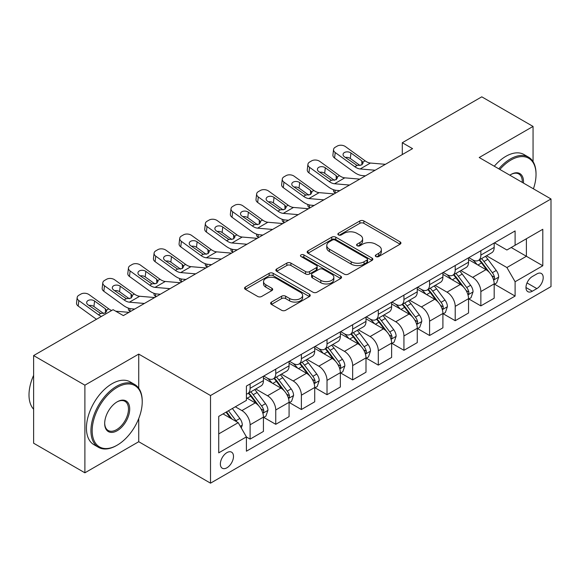 <?xml version="1.0" encoding="UTF-8"?>
<svg xmlns="http://www.w3.org/2000/svg" width="580" height="580" viewBox="0 0 580 580"><rect width="100%" height="100%" fill="white"/><g stroke="black" fill="none" stroke-linecap="round" stroke-linejoin="round"><path stroke-width="0.87" d="M375.898 256.548A1.994 1.153 0 0 0 378.711 256.548L400.106 244.202A2.849 1.646 0 0 0 400.939 243.042A2.849 1.646 0 0 0 400.106 241.874L363.863 220.951A2.849 1.646 0 0 0 359.839 220.951L338.452 233.305A1.994 1.153 0 0 0 337.864 234.117A1.994 1.153 0 0 0 338.452 234.929A1.994 1.153 0 0 0 341.265 234.929L344.034 233.334A9.113 5.263 0 0 1 356.918 233.334L359.941 235.074A9.113 5.263 0 0 1 362.609 238.793A9.113 5.263 0 0 1 359.941 242.512L357.171 244.115A1.994 1.153 0 0 0 356.591 244.927A1.994 1.153 0 0 0 357.171 245.739A1.994 1.153 0 0 0 359.992 245.739L362.761 244.144A9.113 5.263 0 0 1 375.644 244.144L378.66 245.884A9.113 5.263 0 0 1 381.336 249.603A9.113 5.263 0 0 1 378.66 253.322L375.898 254.924A1.994 1.153 0 0 0 375.311 255.737A1.994 1.153 0 0 0 375.898 256.548L375.898 254.924M226.932 467.777A9.28 5.358 120 0 0 232.993 459.599A9.28 5.358 120 0 0 231.572 452.161A9.28 5.358 120 0 0 226.932 452.617A9.28 5.358 120 0 0 220.864 460.796A9.28 5.358 120 0 0 222.285 468.234A9.28 5.358 120 0 0 226.932 467.777M271.454 302.086A2.849 1.646 0 0 0 270.621 303.246A2.849 1.646 0 0 0 271.454 304.413L281.626 310.278A2.849 1.646 0 0 0 285.65 310.278L309.408 296.568A2.849 1.646 0 0 0 310.242 295.401A2.849 1.646 0 0 0 309.408 294.241L273.165 273.318A2.849 1.646 0 0 0 269.142 273.318L245.383 287.035A2.849 1.646 0 0 0 244.55 288.195A2.849 1.646 0 0 0 245.383 289.362L257.665 296.445A2.849 1.646 0 0 0 261.696 296.445L271.861 290.58A2.849 1.646 0 0 0 272.694 289.42A2.849 1.646 0 0 0 271.861 288.253L265.77 284.736A7.62 4.401 0 0 1 263.537 281.626A7.62 4.401 0 0 1 268.243 277.566A7.62 4.401 0 0 1 276.537 278.516L300.396 292.291A7.62 4.401 0 0 1 302.63 295.401A7.62 4.401 0 0 1 297.924 299.469A7.62 4.401 0 0 1 289.63 298.512L285.65 296.213A2.849 1.646 0 0 0 281.626 296.213L271.454 302.086L271.454 304.413M138.736 354.09L84.89 385.178L33.618 355.576L33.618 443.207L84.89 472.809L138.736 441.721L210.518 483.169L210.518 395.538L138.736 354.09L138.736 388.216M533.056 161.617L533.056 126.433L479.211 157.521L551 198.969L210.518 395.538M533.056 126.433L481.777 96.831L402.295 142.716L402.295 154.555M33.618 355.576L113.093 309.684L123.351 315.607L412.554 148.639L402.295 142.716M344.237 274.13A2.849 1.646 0 0 0 348.261 274.13L372.019 260.413A2.849 1.646 0 0 0 372.853 259.253A2.849 1.646 0 0 0 372.019 258.093L335.784 237.169A2.849 1.646 0 0 0 331.753 237.169L307.994 250.886A2.849 1.646 0 0 0 307.161 252.046A2.849 1.646 0 0 0 307.994 253.206L344.237 274.13M301.846 256.983A1.994 1.153 0 0 1 303.869 257.266L303.869 254.895L340.714 276.167A2.849 1.646 0 0 1 341.548 277.327A2.849 1.646 0 0 1 340.714 278.487L316.955 292.204A2.849 1.646 0 0 1 312.932 292.204L276.689 271.281L276.689 268.961A2.849 1.646 0 0 0 275.855 270.12A2.849 1.646 0 0 0 276.689 271.281M276.689 268.961L286.861 263.088A2.849 1.646 0 0 1 290.885 263.088L305.58 271.578A2.849 1.646 0 0 0 309.611 271.578L316.354 267.677A2.849 1.646 0 0 0 317.188 266.517A2.849 1.646 0 0 0 316.354 265.357L301.049 256.519A1.994 1.153 0 0 1 300.469 255.707A1.994 1.153 0 0 1 301.701 254.642A1.994 1.153 0 0 1 303.869 254.895M536.848 273.927L532.338 276.529A8.99 5.191 120 0 0 526.459 284.454A8.99 5.191 120 0 0 527.836 291.66A8.99 5.191 120 0 0 532.338 291.211L536.848 288.608A8.99 5.191 120 0 0 542.721 280.684A8.99 5.191 120 0 0 541.343 273.477A8.99 5.191 120 0 0 536.848 273.927M210.518 483.169L551 286.592L551 198.969M494.493 242.839L506.898 250.002L515.105 245.268L515.105 230.942L246.413 386.07L246.413 400.396L218.725 416.382L218.725 452.857L246.413 436.87L246.413 451.197L515.105 296.068L515.105 281.742L506.898 267.532L486.504 255.758M515.105 245.268L542.793 229.281L542.793 265.756L515.105 281.742M84.89 385.178L84.89 472.809M511.212 247.515L526.386 256.28L526.386 238.757L542.793 229.281M506.898 267.532L526.386 256.28L542.793 265.756M218.725 433.905L238.213 422.661L223.032 413.895M246.413 436.986L250.103 439.118L250.103 424.792A11.6 6.699 -120 0 0 241.904 410.582L235.335 406.79M250.103 439.118L263.436 431.418L263.436 417.092A11.6 6.699 -120 0 0 255.236 402.882L246.413 397.793M263.748 417.39L275.746 424.313L275.746 409.988A11.6 6.699 -120 0 0 267.539 395.777L255.758 388.977M275.746 424.313L289.079 416.621L289.079 402.288A11.6 6.699 -120 0 0 280.872 388.078L263.436 378.015M289.384 402.585L301.382 409.516L301.382 395.183A11.6 6.699 -120 0 0 293.183 380.973L281.401 374.173M301.382 409.516L314.715 401.817L314.715 387.491A11.6 6.699 -120 0 0 306.508 373.281L289.079 363.211M315.02 387.781L327.019 394.712L327.019 380.386A11.6 6.699 -120 0 0 318.819 366.176L307.037 359.368M327.019 394.712L340.351 387.012L340.351 372.686A11.6 6.699 -120 0 0 332.151 358.476L314.715 348.413M340.663 372.983L352.662 379.907L352.662 365.581A11.6 6.699 -120 0 0 344.455 351.371L332.673 344.571M352.662 379.907L365.994 372.215L365.994 357.882A11.6 6.699 -120 0 0 357.787 343.672L340.351 333.609M366.299 358.179L378.298 365.11L378.298 350.777A11.6 6.699 -120 0 0 370.098 336.567L358.317 329.766M378.298 365.11L391.63 357.411L391.63 343.084A11.6 6.699 -120 0 0 383.423 328.867L365.994 318.804M391.942 343.375L403.941 350.305L403.941 335.979A11.6 6.699 -120 0 0 395.734 321.762L383.953 314.962M403.941 350.305L417.266 342.606L417.266 328.28A11.6 6.699 -120 0 0 409.067 314.07L391.63 304M417.578 328.577L429.577 335.501L429.577 321.175A11.6 6.699 -120 0 0 421.37 306.965L409.589 300.164M429.577 335.501L442.91 327.809L442.91 313.476A11.6 6.699 -120 0 0 434.703 299.265L417.266 289.202M443.214 313.773L455.213 320.704L455.213 306.37A11.6 6.699 -120 0 0 447.013 292.161L435.232 285.36M455.213 320.704L468.546 313.004L468.546 298.671A11.6 6.699 -120 0 0 460.339 284.461L442.91 274.398M468.858 298.968L480.856 305.899L480.856 291.566A11.6 6.699 -120 0 0 472.649 277.356L460.868 270.555M480.856 305.899L494.182 298.2L494.182 283.874A11.6 6.699 -120 0 0 485.982 269.664L468.546 259.594M468.858 257.643L472.649 259.833A11.6 6.699 -120 0 0 478.449 260.406A11.6 6.699 -120 0 0 480.856 255.099L480.856 250.712M443.214 272.448L447.013 274.637A11.6 6.699 -120 0 0 452.813 275.21A11.6 6.699 -120 0 0 455.213 269.896L455.213 265.517M417.578 287.245L421.37 289.435A11.6 6.699 -120 0 0 427.17 290.014A11.6 6.699 -120 0 0 429.577 284.7L429.577 280.321M391.935 302.049L395.734 304.239A11.6 6.699 -120 0 0 401.534 304.812A11.6 6.699 -120 0 0 403.941 299.505L403.941 295.118M366.299 316.854L370.098 319.043A11.6 6.699 -120 0 0 375.898 319.616A11.6 6.699 -120 0 0 378.298 314.302L378.298 309.923M340.663 331.651L344.455 333.841A11.6 6.699 -120 0 0 350.255 334.421A11.6 6.699 -120 0 0 352.662 329.106L352.662 324.727M315.02 346.456L318.819 348.645A11.6 6.699 -120 0 0 324.619 349.218A11.6 6.699 -120 0 0 327.019 343.911L327.019 339.525M289.384 361.26L293.183 363.45A11.6 6.699 -120 0 0 298.983 364.022A11.6 6.699 -120 0 0 301.382 358.708L301.382 354.329M263.748 376.058L267.539 378.254A11.6 6.699 -120 0 0 273.339 378.827A11.6 6.699 -120 0 0 275.746 373.513L275.746 369.134M494.493 284.171L515.105 296.068M478.449 260.406L491.782 252.713A11.6 6.699 -120 0 0 494.182 247.399L494.182 243.02M452.813 275.21L466.146 267.51A11.6 6.699 -120 0 0 468.546 262.204L468.546 257.817M427.17 290.014L440.503 282.315A11.6 6.699 -120 0 0 442.91 277.001L442.91 272.622M401.534 304.812L414.867 297.119A11.6 6.699 -120 0 0 417.266 291.805L417.266 287.426M375.898 319.616L389.231 311.917A11.6 6.699 -120 0 0 391.63 306.61L391.63 302.224M350.255 334.421L363.587 326.721A11.6 6.699 -120 0 0 365.994 321.407L365.994 317.028M324.619 349.218L337.951 341.526A11.6 6.699 -120 0 0 340.351 336.212L340.351 331.832M298.983 364.022L312.315 356.323A11.6 6.699 -120 0 0 314.715 351.016L314.715 346.63M273.339 378.827L286.672 371.127A11.6 6.699 -120 0 0 289.079 365.82L289.079 361.434M246.413 394.096A11.6 6.699 -120 0 0 247.704 393.624L261.036 385.932A11.6 6.699 -120 0 0 263.436 380.618L263.436 376.239M247.704 393.624A11.6 6.699 -120 0 0 250.103 388.317L250.103 383.938M238.213 422.661L246.413 436.87M138.736 441.721L138.736 418.542M376.688 256.831L378.66 255.693A9.113 5.263 0 0 0 381.336 251.974L381.336 249.603M362.609 238.793L362.609 241.164A9.113 5.263 0 0 1 359.941 244.883L357.969 246.021M400.07 244.224L363.863 223.322A2.849 1.646 0 0 0 359.839 223.322L339.242 235.212M371.983 260.435L335.784 239.54A2.849 1.646 0 0 0 331.753 239.54L308.038 253.228M366.988 260.065A1.994 1.153 0 0 0 367.568 259.253A1.994 1.153 0 0 0 366.988 258.441L335.175 240.076A1.994 1.153 0 0 0 332.362 240.076L329.44 241.758A9.113 5.263 0 0 0 326.772 245.478A9.113 5.263 0 0 0 329.44 249.197L351.183 261.754A9.113 5.263 0 0 0 364.066 261.754L366.988 260.065L366.988 262.435A1.994 1.153 0 0 0 367.568 261.623L367.568 259.253M326.772 245.478L326.772 247.849A9.113 5.263 0 0 0 329.44 251.568L329.44 249.197M366.988 262.435L364.066 264.118A9.113 5.263 0 0 1 351.183 264.118L329.44 251.568M276.732 271.302L286.861 265.459L286.861 263.088M317.188 266.517L317.188 268.888A2.849 1.646 0 0 1 316.354 270.048L309.611 273.941A2.849 1.646 0 0 1 305.58 273.941L290.885 265.459A2.849 1.646 0 0 0 286.861 265.459M303.869 257.266L340.677 278.509M320.834 280.379A7.62 4.401 0 0 0 329.135 281.329A7.62 4.401 0 0 0 333.833 277.269A7.62 4.401 0 0 0 331.601 274.159L323.198 269.308A2.849 1.646 0 0 0 319.174 269.308L312.424 273.202A2.849 1.646 0 0 0 311.59 274.362A2.849 1.646 0 0 0 312.424 275.529L320.834 280.379L320.834 282.75A7.62 4.401 0 0 0 329.135 283.7A7.62 4.401 0 0 0 333.833 279.64L333.833 277.269M311.59 274.362L311.59 276.732A2.849 1.646 0 0 0 312.424 277.892L312.424 275.529M320.834 282.75L312.424 277.892M302.63 295.401L302.63 297.772A7.62 4.401 0 0 1 297.924 301.832A7.62 4.401 0 0 1 289.63 300.882L285.65 298.584A2.849 1.646 0 0 0 281.626 298.584L271.498 304.435M263.537 281.626L263.537 283.997A7.62 4.401 0 0 0 265.77 287.107L265.77 284.736M271.824 290.602L265.77 287.107M309.372 296.59L273.165 275.688A2.849 1.646 0 0 0 269.142 275.688L245.42 289.384M494.182 284.345L496.647 282.924L498.698 277.001A7.685 4.437 -120 0 0 496.241 270.461L487.86 259.267A22.192 12.811 -120 0 0 485.438 256.375M477.108 264.538A22.192 12.811 -120 0 0 472.562 259.782M335.697 193.01L335.218 192.806A5.8 2.9 174.1 0 1 333.551 191.03L333.413 189.667M493.486 279.64L494.377 278.675L494.544 277.334A7.685 4.437 -120 0 0 492.348 272.709L483.966 261.522A22.192 12.811 -120 0 0 481.545 258.622M479.479 259.811A18.422 10.636 60 0 1 482.502 263.248L489.592 272.716M479.08 260.043A22.192 12.811 60 0 1 481.501 262.943L487.077 270.382M375.137 170.237L360.165 168.961A14.5 8.374 60 0 1 354.858 166.75L335.218 152.547L334.58 158.05A5.8 3.741 -173.3 0 1 332.92 155.005L333.558 149.502A5.8 3.741 6.7 0 0 335.218 152.547M365.429 175.841L362.174 175.566A21.757 12.557 60 0 1 354.22 172.253L334.58 158.05M385.388 164.321L370.417 163.038A14.5 8.374 60 0 1 365.117 160.827L345.477 146.624A5.8 3.741 6.7 0 0 337.306 146.051L335.255 147.233A5.8 3.741 6.7 0 0 333.558 149.502M361.927 164.807L361.76 160.798L363.131 162.944L361.775 164.901L357.07 165.474L344.389 156.774A4.64 2.994 -173.3 0 1 343.063 154.345A4.64 2.994 -173.3 0 1 344.418 152.525A4.64 2.994 -173.3 0 1 350.958 152.989L350.313 158.492L360.057 165.539M350.313 158.492A4.64 2.994 6.7 0 0 345.354 157.47M361.76 160.798L350.958 152.989M468.546 299.149L471.011 297.728L473.055 291.805A7.685 4.437 -120 0 0 470.605 285.258L462.224 274.072A22.192 12.811 -120 0 0 459.802 271.172M451.465 279.342A22.192 12.811 -120 0 0 446.926 274.587M310.061 207.814L309.582 207.604A5.8 2.9 174.1 0 1 307.915 205.835L307.777 204.464M467.85 294.437L468.741 293.473L468.908 292.132A7.685 4.437 -120 0 0 466.712 287.513L458.33 276.319A22.192 12.811 -120 0 0 455.909 273.426M453.843 274.615A18.422 10.636 60 0 1 456.866 278.052L463.957 287.52M453.444 274.848A22.192 12.811 60 0 1 455.865 277.74L461.441 285.179M442.91 313.954L445.367 312.533L447.419 306.61A7.685 4.437 -120 0 0 444.969 300.063L436.588 288.876A22.192 12.811 -120 0 0 434.166 285.976M425.829 294.14A22.192 12.811 -120 0 0 421.29 289.391M284.418 222.611L283.946 222.408A5.8 2.9 174.1 0 1 282.279 220.632L282.134 219.269M442.207 309.242L443.098 308.277L443.272 306.936A7.685 4.437 -120 0 0 441.068 302.31L432.687 291.124A22.192 12.811 -120 0 0 430.266 288.224M428.2 289.42A18.422 10.636 60 0 1 431.223 292.856L438.321 302.325M427.808 289.645A22.192 12.811 60 0 1 430.229 292.545L435.798 299.983M417.266 328.751L419.732 327.33L421.783 321.407A7.685 4.437 -120 0 0 419.325 314.868L410.945 303.681A22.192 12.811 -120 0 0 408.523 300.781M400.193 308.944A22.192 12.811 -120 0 0 395.647 304.188M258.781 237.416L258.303 237.213A5.8 2.9 174.1 0 1 256.635 235.436L256.498 234.073M416.571 324.046L417.462 323.082L417.629 321.74A7.685 4.437 -120 0 0 415.432 317.115L407.051 305.928A22.192 12.811 -120 0 0 404.63 303.028M402.563 304.217A18.422 10.636 60 0 1 405.587 307.654L412.677 317.122M402.165 304.449A22.192 12.811 60 0 1 404.586 307.349L410.161 314.788M349.493 185.042L334.529 183.758A14.5 8.374 60 0 1 329.223 181.554L309.582 167.344L308.937 172.847A5.8 3.741 -173.3 0 1 307.277 169.809L307.922 164.307A5.8 3.741 6.7 0 0 309.582 167.344M339.793 190.646L336.538 190.37A21.757 12.557 60 0 1 328.577 187.057L308.937 172.847M359.752 179.118L344.781 177.843A14.5 8.374 60 0 1 339.481 175.631L319.841 161.428A5.8 3.741 6.7 0 0 311.663 160.849L309.618 162.037A5.8 3.741 6.7 0 0 307.922 164.307M336.284 179.612L336.117 175.602L337.495 177.741L336.139 179.698L331.434 180.278L318.754 171.578A4.64 2.994 -173.3 0 1 317.427 169.15A4.64 2.994 -173.3 0 1 318.782 167.33A4.64 2.994 -173.3 0 1 325.315 167.787L324.677 173.297L334.421 180.344M324.677 173.297A4.64 2.994 6.7 0 0 319.711 172.274M336.117 175.602L325.315 167.787M323.857 199.846L308.886 198.563A14.5 8.374 60 0 1 303.587 196.352L283.946 182.149L283.301 187.652A5.8 3.741 -173.3 0 1 281.641 184.614L282.286 179.111A5.8 3.741 6.7 0 0 283.946 182.149M314.15 205.45L310.894 205.168A21.757 12.557 60 0 1 302.941 201.855L283.301 187.652M334.116 193.923L319.145 192.64A14.5 8.374 60 0 1 313.838 190.436L294.198 176.226A5.8 3.741 6.7 0 0 286.027 175.653L283.975 176.835A5.8 3.741 6.7 0 0 282.286 179.111M310.648 194.416L310.481 190.407L311.851 192.545L310.496 194.503L305.79 195.076L293.118 186.383A4.64 2.994 -173.3 0 1 291.791 183.947A4.64 2.994 -173.3 0 1 293.139 182.135A4.64 2.994 -173.3 0 1 299.679 182.591L299.034 188.094L308.785 195.141M299.034 188.094A4.64 2.994 6.7 0 0 294.075 187.079M310.481 190.407L299.679 182.591M298.221 214.651L283.25 213.368A14.5 8.374 60 0 1 277.943 211.156L258.303 196.954L257.665 202.456A5.8 3.741 -173.3 0 1 256.005 199.411L256.643 193.908A5.8 3.741 6.7 0 0 258.303 196.954M288.514 220.248L285.258 219.972A21.757 12.557 60 0 1 277.305 216.659L257.665 202.456M308.473 208.727L293.502 207.444A14.5 8.374 60 0 1 288.202 205.233L268.562 191.03A5.8 3.741 6.7 0 0 260.391 190.457L258.339 191.639A5.8 3.741 6.7 0 0 256.643 193.908M285.012 209.213L284.845 205.204L286.215 207.35L284.86 209.307L280.154 209.88L267.474 201.188A4.64 2.994 -173.3 0 1 266.148 198.751A4.64 2.994 -173.3 0 1 267.503 196.932A4.64 2.994 -173.3 0 1 274.043 197.396L273.398 202.899L283.142 209.945M273.398 202.899A4.64 2.994 6.7 0 0 268.438 201.876M284.845 205.204L274.043 197.396M391.63 343.556L394.096 342.135L396.14 336.212A7.685 4.437 -120 0 0 393.689 329.665L385.309 318.478A22.192 12.811 -120 0 0 382.887 315.578M374.549 323.749A22.192 12.811 -120 0 0 370.011 318.993M233.145 252.22L232.667 252.01A5.8 2.9 174.1 0 1 230.999 250.241L230.862 248.878M390.927 338.843L391.826 337.879L391.993 336.538A7.685 4.437 -120 0 0 389.789 331.919L381.415 320.733A22.192 12.811 -120 0 0 378.994 317.833M376.927 319.022A18.422 10.636 60 0 1 379.951 322.458L387.041 331.927M376.529 319.254A22.192 12.811 60 0 1 378.95 322.154L384.525 329.585M272.578 229.448L257.614 228.165A14.5 8.374 60 0 1 252.307 225.961L232.667 211.751L232.022 217.254A5.8 3.741 -173.3 0 1 230.362 214.216L231.007 208.713A5.8 3.741 6.7 0 0 232.667 211.751M262.878 235.052L259.623 234.777A21.757 12.557 60 0 1 251.662 231.463L232.022 217.254M282.837 223.532L267.866 222.249A14.5 8.374 60 0 1 262.566 220.037L242.926 205.835A5.8 3.741 6.7 0 0 234.748 205.255L232.703 206.444A5.8 3.741 6.7 0 0 231.007 208.713M259.369 224.018L259.202 220.008L260.579 222.147L259.224 224.112L254.518 224.685L241.838 215.985A4.64 2.994 -173.3 0 1 240.512 213.556A4.64 2.994 -173.3 0 1 241.867 211.736A4.64 2.994 -173.3 0 1 248.399 212.2L247.762 217.703L257.505 224.75M247.762 217.703A4.64 2.994 6.7 0 0 242.795 216.681M259.202 220.008L248.399 212.2M533.419 188.812A35.387 20.43 120 0 0 536.029 174.457A35.387 20.43 120 0 0 511.002 160.007A35.387 20.43 120 0 0 499.873 169.447M498.8 168.831A36.257 20.931 -60 0 1 510.385 158.942A36.257 20.931 -60 0 1 528.518 157.144A36.257 20.931 -60 0 1 536.029 173.746L536.029 174.457M509.827 175.196A17.697 10.215 -60 0 1 511.002 174.457L511.002 174.457A17.697 10.215 -60 0 1 523.457 183.062M494.29 166.221A36.257 20.931 -60 0 1 505.876 156.332A36.257 20.931 -60 0 1 524.008 154.541L528.518 157.144M522.268 182.381A16.827 9.715 120 0 0 518.803 173.978A16.827 9.715 120 0 0 510.69 174.638M116.58 445.512L117.196 445.157A35.387 20.43 120 0 0 142.223 401.817A35.387 20.43 120 0 0 117.196 387.367A35.387 20.43 120 0 0 92.177 430.708A35.387 20.43 120 0 0 117.196 445.157L116.58 445.512A36.257 20.931 -60 0 1 98.455 447.31A36.257 20.931 -60 0 1 92.894 418.252A36.257 20.931 -60 0 1 116.58 386.302A36.257 20.931 -60 0 1 134.712 384.504A36.257 20.931 -60 0 1 142.223 401.106L142.223 401.817M117.196 430.708A17.697 10.215 -60 0 1 104.683 423.487A17.697 10.215 -60 0 1 117.196 401.817L117.196 401.817A17.697 10.215 -60 0 1 129.71 409.038A17.697 10.215 -60 0 1 117.196 430.708M104.69 423.125A16.827 9.715 120 0 0 108.17 430.476A16.827 9.715 120 0 0 116.58 429.642A16.827 9.715 120 0 0 127.571 414.816A16.827 9.715 120 0 0 124.99 401.338A16.827 9.715 120 0 0 116.884 401.998M98.455 447.31L93.938 444.7A36.257 20.931 -60 0 1 88.385 415.65A36.257 20.931 -60 0 1 112.071 383.699A36.257 20.931 -60 0 1 130.196 381.901L134.712 384.504M33.618 409.226A36.257 20.931 -60 0 1 33.618 375.34M365.994 358.36L368.452 356.939L370.504 351.016A7.685 4.437 -120 0 0 368.053 344.469L359.673 333.282A22.192 12.811 -120 0 0 357.251 330.382M348.913 338.553A22.192 12.811 -120 0 0 344.375 333.797M207.502 267.017L207.031 266.814A5.8 2.9 174.1 0 1 205.363 265.038L205.219 263.675M365.291 353.648L366.183 352.683L366.357 351.342A7.685 4.437 -120 0 0 364.153 346.717L355.772 335.53A22.192 12.811 -120 0 0 353.351 332.63M351.284 333.826A18.422 10.636 60 0 1 354.308 337.263L361.405 346.731M350.893 334.051A22.192 12.811 60 0 1 353.314 336.951L358.882 344.389M246.942 244.252L231.971 242.969A14.5 8.374 60 0 1 226.671 240.758L207.031 226.555L206.386 232.058A5.8 3.741 -173.3 0 1 204.725 229.02L205.371 223.518A5.8 3.741 6.7 0 0 207.031 226.555M237.235 249.857L233.979 249.574A21.757 12.557 60 0 1 226.026 246.261L206.386 232.058M257.194 238.329L242.23 237.046A14.5 8.374 60 0 1 236.923 234.842L217.282 220.632A5.8 3.741 6.7 0 0 209.112 220.059L207.06 221.241A5.8 3.741 6.7 0 0 205.371 223.518M233.733 238.822L233.566 234.813L234.936 236.952L233.581 238.909L228.875 239.482L216.202 230.789A4.64 2.994 -173.3 0 1 214.875 228.353A4.64 2.994 -173.3 0 1 216.224 226.541A4.64 2.994 -173.3 0 1 222.763 226.998L222.118 232.5L231.869 239.554M222.118 232.5A4.64 2.994 6.7 0 0 217.159 231.485M233.566 234.813L222.763 226.998M340.351 373.158L342.816 371.736L344.868 365.82A7.685 4.437 -120 0 0 342.41 359.274L334.029 348.087A22.192 12.811 -120 0 0 331.608 345.187M323.277 353.351A22.192 12.811 -120 0 0 318.732 348.594M181.866 281.822L181.388 281.619A5.8 2.9 174.1 0 1 179.72 279.843L179.582 278.48M339.655 368.452L340.547 367.488L340.714 366.147A7.685 4.437 -120 0 0 338.517 361.521L330.136 350.334A22.192 12.811 -120 0 0 327.714 347.435M325.648 348.623A18.422 10.636 60 0 1 328.671 352.067L335.762 361.529M325.25 348.856A22.192 12.811 60 0 1 327.671 351.755L333.246 359.194M221.306 259.057L206.335 257.774A14.5 8.374 60 0 1 201.028 255.562L181.388 241.36L180.75 246.862A5.8 3.741 -173.3 0 1 179.09 243.817L179.727 238.315A5.8 3.741 6.7 0 0 181.388 241.36M211.599 264.661L208.343 264.379A21.757 12.557 60 0 1 200.39 261.065L180.75 246.862M231.558 253.134L216.587 251.85A14.5 8.374 60 0 1 211.287 249.639L191.646 235.436A5.8 3.741 6.7 0 0 183.476 234.864L181.424 236.045A5.8 3.741 6.7 0 0 179.727 238.315M208.097 253.627L207.93 249.618L209.3 251.756L207.944 253.714L203.239 254.286L190.559 245.594A4.64 2.994 -173.3 0 1 189.232 243.158A4.64 2.994 -173.3 0 1 190.588 241.338A4.64 2.994 -173.3 0 1 197.127 241.802L196.482 247.305L206.226 254.352M196.482 247.305A4.64 2.994 6.7 0 0 191.523 246.282M207.93 249.618L197.127 241.802M314.715 387.962L317.18 386.541L319.225 380.618A7.685 4.437 -120 0 0 316.774 374.071L308.393 362.884A22.192 12.811 -120 0 0 305.972 359.984M297.634 368.155A22.192 12.811 -120 0 0 293.096 363.399M156.23 296.626L155.752 296.423A5.8 2.9 174.1 0 1 154.084 294.647L153.939 293.284M314.012 383.257L314.911 382.285L315.078 380.944A7.685 4.437 -120 0 0 312.874 376.326L304.493 365.139A22.192 12.811 -120 0 0 302.079 362.239M300.012 363.428A18.422 10.636 60 0 1 303.036 366.864L310.126 376.333M299.613 363.66A22.192 12.811 60 0 1 302.035 366.56L307.61 373.998M195.663 273.854L180.699 272.571A14.5 8.374 60 0 1 175.392 270.367L155.752 256.157L155.106 261.667A5.8 3.741 -173.3 0 1 153.446 258.622L154.091 253.119A5.8 3.741 6.7 0 0 155.752 256.157M185.955 279.458L182.707 279.183A21.757 12.557 60 0 1 174.747 275.87L155.106 261.667M205.922 267.938L190.95 266.655A14.5 8.374 60 0 1 185.651 264.444L166.01 250.241A5.8 3.741 6.7 0 0 157.832 249.661L155.781 250.85A5.8 3.741 6.7 0 0 154.091 253.119M182.453 268.424L182.287 264.415L183.664 266.553L182.309 268.518L177.603 269.091L164.923 260.391A4.64 2.994 -173.3 0 1 163.596 257.962A4.64 2.994 -173.3 0 1 164.952 256.142A4.64 2.994 -173.3 0 1 171.484 256.606L170.846 262.109L180.59 269.156M170.846 262.109A4.64 2.994 6.7 0 0 165.88 261.087M182.287 264.415L171.484 256.606M289.079 402.766L291.537 401.346L293.589 395.422A7.685 4.437 -120 0 0 291.138 388.875L282.757 377.689A22.192 12.811 -120 0 0 280.336 374.789M271.998 382.959A22.192 12.811 -120 0 0 267.452 378.203M130.587 311.431L130.116 311.221A5.8 2.9 174.1 0 1 128.448 309.445L128.303 308.082M288.376 398.054L289.268 397.09L289.442 395.748A7.685 4.437 -120 0 0 287.238 391.123L278.857 379.936A22.192 12.811 -120 0 0 276.435 377.036M274.369 378.233A18.422 10.636 60 0 1 277.392 381.669L284.49 391.137M273.977 378.457A22.192 12.811 60 0 1 276.399 381.357L281.967 388.796M170.027 288.659L155.056 287.375A14.5 8.374 60 0 1 149.756 285.164L130.116 270.962L129.471 276.464A5.8 3.741 -173.3 0 1 127.81 273.426L128.456 267.924A5.8 3.741 6.7 0 0 130.116 270.962M160.319 294.263L157.064 293.98A21.757 12.557 60 0 1 149.111 290.674L129.471 276.464M180.278 282.736L165.315 281.452A14.5 8.374 60 0 1 160.007 279.248L140.367 265.046A5.8 3.741 6.7 0 0 132.196 264.465L130.145 265.654A5.8 3.741 6.7 0 0 128.456 267.924M156.817 283.228L156.651 279.219L158.021 281.358L156.665 283.315L151.96 283.895L139.287 275.195A4.64 2.994 -173.3 0 1 137.96 272.76A4.64 2.994 -173.3 0 1 139.309 270.947A4.64 2.994 -173.3 0 1 145.848 271.404L145.203 276.906L154.954 283.961M145.203 276.906A4.64 2.994 6.7 0 0 140.244 275.892M156.651 279.219L145.848 271.404M263.436 417.564L265.901 416.143L267.953 410.227A7.685 4.437 -120 0 0 265.495 403.68L257.114 392.493A22.192 12.811 -120 0 0 254.692 389.593M262.74 412.858L263.632 411.894L263.798 410.553A7.685 4.437 -120 0 0 261.602 405.927L253.221 394.741A22.192 12.811 -120 0 0 250.799 391.841M248.733 393.03A18.422 10.636 60 0 1 251.756 396.474L258.847 405.935M248.334 393.262A22.192 12.811 60 0 1 250.756 396.162L256.331 403.6M144.391 303.463L129.42 302.18A14.5 8.374 60 0 1 124.113 299.969L104.472 285.766L103.834 291.269A5.8 3.741 -173.3 0 1 102.174 288.224L102.812 282.721A5.8 3.741 6.7 0 0 104.472 285.766M134.683 309.067L131.428 308.785A21.757 12.557 60 0 1 123.475 305.471L103.834 291.269M154.643 297.54L139.671 296.257A14.5 8.374 60 0 1 134.371 294.046L114.731 279.843A5.8 3.741 6.7 0 0 106.56 279.27L104.509 280.452A5.8 3.741 6.7 0 0 102.812 282.721M131.181 298.033L131.015 294.024L132.385 296.162L131.029 298.12L126.324 298.693L113.644 290A4.64 2.994 -173.3 0 1 112.317 287.564A4.64 2.994 -173.3 0 1 113.673 285.751A4.64 2.994 -173.3 0 1 120.212 286.208L119.567 291.711L129.311 298.758M119.567 291.711A4.64 2.994 6.7 0 0 114.608 290.689M131.015 294.024L120.212 286.208M241.287 427.989L242.31 425.024A7.685 4.437 -120 0 0 239.859 418.477L232.377 408.501M236.662 421.762A7.685 4.437 -120 0 0 235.958 420.732L228.484 410.749M226.555 411.858L231.935 419.036M226.019 412.17L230.579 418.252M101.435 316.419A14.5 8.374 60 0 1 98.477 314.773L78.837 300.57L78.191 306.073A5.8 3.741 -173.3 0 1 76.531 303.028L77.176 297.525A5.8 3.741 6.7 0 0 78.837 300.57M96.468 319.283L78.191 306.073M111.694 310.496A14.5 8.374 60 0 1 108.735 308.85L89.095 294.647A5.8 3.741 6.7 0 0 80.917 294.075L78.865 295.256A5.8 3.741 6.7 0 0 77.176 297.525M129.006 312.344L115.725 311.206M105.538 312.83L105.371 308.821L106.749 310.967L105.393 312.924L100.688 313.497L88.008 304.797A4.64 2.994 -173.3 0 1 86.681 302.368A4.64 2.994 -173.3 0 1 88.037 300.549A4.64 2.994 -173.3 0 1 94.569 301.013L93.931 306.515L103.675 313.562M93.931 306.515A4.64 2.994 6.7 0 0 88.965 305.493M105.371 308.821L94.569 301.013M241.904 410.582L255.236 402.882M267.539 395.777L280.872 388.078M293.183 380.973L306.508 373.281M318.819 366.176L332.151 358.476M344.455 351.371L357.787 343.672M370.098 336.567L383.423 328.867M395.734 321.762L409.067 314.07M421.37 306.965L434.703 299.265M447.013 292.161L460.339 284.461M472.649 277.356L485.982 269.664M480.856 255.099L494.182 247.399M480.856 291.566L494.182 283.874M455.213 306.37L468.546 298.671M455.213 269.896L468.546 262.204M429.577 321.175L442.91 313.476M429.577 284.7L442.91 277.001M403.941 335.979L417.266 328.28M403.941 299.505L417.266 291.805M378.298 350.777L391.63 343.084M378.298 314.302L391.63 306.61M352.662 365.581L365.994 357.882M352.662 329.106L365.994 321.407M327.019 380.386L340.351 372.686M327.019 343.911L340.351 336.212M301.382 395.183L314.715 387.491M301.382 358.708L314.715 351.016M275.746 409.988L289.079 402.288M275.746 373.513L289.079 365.82M250.103 424.792L263.436 417.092M250.103 388.317L263.436 380.618M527.01 282.931L536.848 288.608M525.98 287.542L532.338 291.211M378.66 255.693L378.66 253.322M357.171 245.739L357.171 244.115M359.941 244.883L359.941 242.512M338.452 234.929L338.452 233.305M359.839 223.322L359.839 220.951M363.863 223.322L363.863 220.951M400.106 244.202L400.106 241.874M307.994 253.206L307.994 250.886M331.753 239.54L331.753 237.169M335.784 239.54L335.784 237.169M372.019 260.413L372.019 258.093M351.183 264.118L351.183 261.754M364.066 264.118L364.066 261.754M290.885 265.459L290.885 263.088M305.58 273.941L305.58 271.578M309.611 273.941L309.611 271.578M316.354 270.048L316.354 267.677M340.714 278.487L340.714 276.167M281.626 298.584L281.626 296.213M285.65 298.584L285.65 296.213M289.63 300.882L289.63 298.512M271.861 290.58L271.861 288.253M245.383 289.362L245.383 287.035M269.142 275.688L269.142 273.318M273.165 275.688L273.165 273.318M309.408 296.568L309.408 294.241M334.943 190.117L335.218 192.806M493.609 280.06L498.648 277.153M483.966 261.522L487.86 259.267M477.92 265.009L481.501 262.943M492.348 272.709L496.241 270.461M491.738 275.71L494.544 277.334M357.07 165.474L354.858 166.75M365.117 160.827L362.906 162.103M370.417 163.038L360.165 168.961M309.307 204.914L309.582 207.604M467.973 294.865L473.004 291.957M458.33 276.319L462.224 274.072M452.284 279.814L455.865 277.74M466.712 287.513L470.605 285.258M466.102 290.515L468.908 292.132M283.671 219.719L283.946 222.408M442.337 309.662L447.368 306.755M432.687 291.124L436.588 288.876M426.648 294.611L430.229 292.545M441.068 302.31L444.969 300.063M440.459 305.312L443.272 306.936M258.027 234.523L258.303 237.213M416.694 324.466L421.733 321.559M407.051 305.928L410.945 303.681M401.005 309.415L404.586 307.349M415.432 317.115L419.325 314.868M414.823 320.117L417.629 321.74M331.434 180.278L329.223 181.554M339.481 175.631L337.27 176.907M344.781 177.843L334.529 183.758M305.79 195.076L303.587 196.352M313.838 190.436L311.634 191.712M319.145 192.64L308.886 198.563M280.154 209.88L277.943 211.156M288.202 205.233L285.991 206.509M293.502 207.444L283.25 213.368M232.392 249.32L232.667 252.01M391.058 339.271L396.089 336.364M381.415 320.733L385.309 318.478M375.369 324.22L378.95 322.154M389.789 331.919L393.689 329.665M389.18 334.921L391.993 336.538M254.518 224.685L252.307 225.961M262.566 220.037L260.355 221.313M267.866 222.249L257.614 228.165M206.756 264.125L207.031 266.814M365.422 354.068L370.453 351.161M355.772 335.53L359.673 333.282M349.733 339.017L353.314 336.951M364.153 346.717L368.053 344.469M363.544 349.718L366.357 351.342M228.875 239.482L226.671 240.758M236.923 234.842L234.719 236.118M242.23 237.046L231.971 242.969M181.112 278.929L181.388 281.619M339.779 368.873L344.817 365.965M330.136 350.334L334.029 348.087M324.089 353.822L327.671 351.755M338.517 361.521L342.41 359.274M337.908 364.523L340.714 366.147M203.239 254.286L201.028 255.562M211.287 249.639L209.075 250.915M216.587 251.85L206.335 257.774M155.476 293.734L155.752 296.423M314.142 383.677L319.174 380.77M304.493 365.139L308.393 362.884M298.454 368.626L302.035 366.56M312.874 376.326L316.774 374.071M312.265 379.327L315.078 380.944M177.603 269.091L175.392 270.367M185.651 264.444L183.44 265.72M190.95 266.655L180.699 272.571M129.833 308.531L130.116 311.221M288.499 398.474L293.538 395.567M278.857 379.936L282.757 377.689M272.817 383.431L276.399 381.357M287.238 391.123L291.138 388.875M286.629 394.125L289.442 395.748M151.96 283.895L149.756 285.164M160.007 279.248L157.796 280.524M165.315 281.452L155.056 287.375M262.863 413.279L267.902 410.372M253.221 394.741L257.114 392.493M247.174 398.228L250.756 396.162M261.602 405.927L265.495 403.68M260.993 408.929L263.798 410.553M126.324 298.693L124.113 299.969M134.371 294.046L132.16 295.321M139.671 296.257L129.42 302.18M240.316 426.3L242.259 425.176M235.958 420.732L239.859 418.477M100.688 313.497L98.477 314.773M108.735 308.85L106.524 310.126"/></g></svg>
